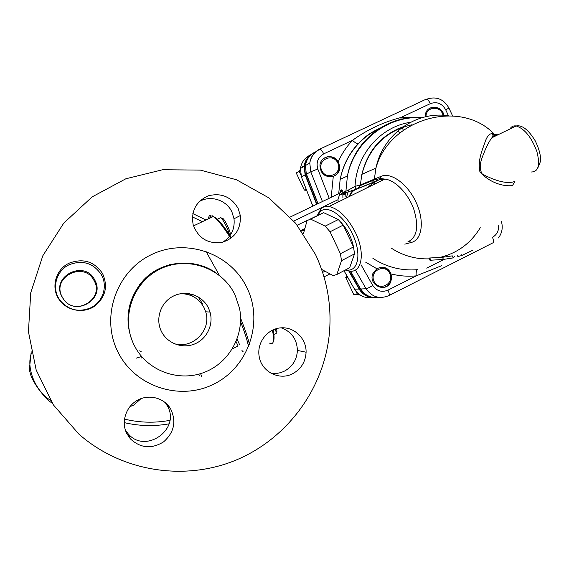 <?xml version="1.0" encoding="UTF-8"?>
<svg xmlns="http://www.w3.org/2000/svg" width="569" height="569" viewBox="0 0 569 569"><rect width="100%" height="100%" fill="white"/><g stroke="black" fill="none" stroke-linecap="round" stroke-linejoin="round"><path stroke-width="0.85" d="M202.479 303.647L198.069 296.819M315.475 254.428C327.203 279.535 331.834 305.937 329.366 333.647C324.138 388.001 287.95 438.194 236.469 459.901C185.017 481.488 121.809 471.95 78.842 434.076L53.379 404.886L36.174 370.006L28.45 331.784L30.726 292.829L42.81 255.773L63.778 223.098L92.121 196.895L125.87 178.773L162.755 169.718L200.402 170.124L236.491 179.761L268.881 197.891L295.709 223.304L315.475 254.428M222.657 242.273C231.22 236.818 235.004 228.994 234.008 218.795L231.946 212.017C226.505 199.883 210.224 194.747 199.022 201.753M270.929 373.2C275.73 373.918 280.311 373.179 284.678 370.995C292.651 366.507 296.89 359.651 297.402 350.419C296.947 339.188 291.548 331.656 281.214 327.822M125.287 429.801L128.061 433.656C144.946 454.382 180.494 429.773 167.727 406.543L165.337 402.653M90.556 307.886C102.868 302.31 108.082 286.171 101.353 274.706C93.472 263.12 82.839 259.763 69.461 264.613C56.032 270.467 51.16 288.874 60.065 300.375C68.394 310.112 78.558 312.616 90.556 307.886M133.914 344.693L135.998 348.584C149.604 371.934 180.131 382.14 204.904 372.112C229.762 362.275 244.805 334.273 239.535 308.334L235.089 295.005C222.451 268.099 187.72 255.623 160.508 268.838C133.103 281.641 120.386 317.417 133.914 344.693M238.176 208.489L240.317 215.53C241.043 229.499 234.755 238.511 221.455 242.55C207.55 243.945 198.126 237.998 193.168 224.719C190.871 211.177 195.857 201.554 208.14 195.864C221.227 192.528 231.242 196.739 238.176 208.489M292.907 373.591C279.415 381.088 260.993 371.55 259.087 355.917C256.882 342.318 267.565 328.69 280.951 327.844C294.322 326.741 306.463 338.569 306.094 352.218C305.567 361.799 301.172 368.925 292.907 373.591M126.695 433.386C120.948 421.828 125.991 406.472 137.534 400.213C148.993 393.805 164.249 397.866 170.643 408.905C176.532 421.394 174.206 432.355 163.68 441.8C151.638 449.254 140.522 448.265 130.344 438.82L126.695 433.386M69.418 263.063C83.33 258.02 94.383 261.52 102.576 273.561C108.338 286.755 105.436 297.786 93.885 306.67C82.939 313.633 67.22 310.738 59.645 300.247C50.378 288.284 55.449 269.144 69.418 263.063M173.68 343.448C192.137 349.985 211.924 330.233 205.679 311.805L204.193 307.929C199.235 298.661 191.49 293.91 180.956 293.654M161.319 331.236L161.198 330.98C155.117 318.313 161.034 301.855 173.73 295.908C186.348 289.77 202.557 295.503 208.489 308.071L210.025 312.075C213.795 324.707 206.767 339.202 194.427 344.053C182.151 349.039 167.058 343.249 161.319 331.236M192.393 216.91L202.379 221.682M169.832 420.363C154.661 423.165 139.54 422.746 124.462 419.104M124.22 422.618C139.12 426.081 154.064 426.487 169.057 423.848M205.935 220.004L192.827 213.581M95.044 280.567C105.293 299.344 75.222 317.018 63.33 299.002L61.751 296.378C50.918 276.171 84.553 259.4 94.632 279.777L95.044 280.567M141.005 398.62L133.679 405.206L129.903 406.622M62 296.577L63.536 299.13C75.407 317.054 105.073 298.64 93.956 280.439C84.162 260.638 51.473 276.947 62 296.577M219.897 218.012L220.125 217.479L221.007 217.835C223.29 219.648 228.638 230.345 229.421 234.684M230.032 234.549C231.704 234.378 225.658 220.63 222.984 218.553L222.202 218.268M152.321 273.639L151.973 272.8M164.647 266.192L164.903 266.726M275.19 329.01C276.363 332.26 276.577 333.889 275.83 333.911M276.541 331.784C277.096 331.798 277.039 330.753 276.37 328.647M201.796 376.898L200.637 373.62M198.73 374.167L199.676 375.718M208.048 219.008L209.392 215.487L213.396 216.476L215.16 217.899C219.243 221.59 224.456 228.439 230.815 238.439M272.38 330.169C274.663 340.774 273.717 345.091 269.542 343.128M210.8 216L209.591 218.276M273.469 341.037C274.393 339.252 274.258 335.518 273.063 329.849M231.512 237.906C225.445 228.439 220.445 221.931 216.519 218.389L212.28 215.779M249.499 344.551C247.977 337.993 245.011 329.216 240.616 318.213M205.978 251.349L219.357 275.318M240.58 321.656C244.826 332.609 247.494 341.016 248.582 346.884M243.248 351.877L241.96 350.532M356.023 291.435L357.424 294.401L359.302 294.543M374.053 281.413C369.039 270.972 385.014 262.999 389.829 273.483C394.836 283.874 378.926 291.918 374.053 281.413M380.718 267.359C385.057 267.202 388.286 269.109 390.398 273.077C391.692 275.993 391.728 278.917 390.483 281.84C388.783 285.289 386.074 287.21 382.354 287.601M347.652 277.366L345.739 277.544L353.776 294.514L359.935 294.977M357.424 294.401L353.776 294.514M346.82 275.894L345.739 277.544M401.949 127.2L403.364 130.237M426.032 116.681C425.591 106.453 441.053 105.187 442.924 115.251M429.773 108.266C436.345 106.069 440.925 108.409 443.507 115.287M397.582 128.957L399.566 133.203M328.562 214.975L337.659 219.236M340.874 222.23C347.318 229.321 351.528 237.55 353.513 246.925L354.537 253.852L349.665 267.7L336.841 274.5L341.507 260.68L354.537 253.852M353.975 255.467L351.734 261.811M309.714 219.278L323.64 212.671L338.335 219.549L343.221 225.118L353.513 246.925L340.426 253.724L330.041 231.768L343.221 225.118M317.694 215.345L320.418 211.504C327.531 204.506 344.181 215.864 352.56 234.236C362.218 253.973 358.029 272.971 345.739 269.784M321.613 269.4L333.142 275.588L336.841 274.5M341.507 260.68L340.426 253.724M330.041 231.768L325.169 226.142L338.335 219.549M325.169 226.142L310.603 219.101L323.64 212.671M310.603 219.101L307.075 220.58L303.469 233.596M314.586 152.833L315.155 152.563M316.954 204.171L305.439 174.783L304.472 166.354C305.069 162.073 306.933 158.509 310.069 155.678M371.735 297.167C366.436 296.349 362.325 293.597 359.402 288.903L349.259 271.114M334.152 176.006L333.285 176.369C324.807 177.599 320.354 173.801 319.942 164.974C320.859 155.885 333.96 153.566 338.228 161.688L339.864 168.844C339.16 172.037 337.253 174.427 334.152 176.006M324.615 157.912C331.549 153.651 341.187 161.105 339.231 169.164C338.541 172.286 336.82 174.576 334.067 176.049M390.718 273.042L391.707 277.331L390.796 281.819C386.131 293.44 367.944 285.233 372.837 273.661L376.834 268.739C383.058 265.908 387.688 267.345 390.718 273.042M338.69 193.716L340.17 179.363C343.029 165.572 349.131 153.687 358.456 143.694L358.079 143.793C356.656 143.68 354.8 142.513 352.51 140.308C346.599 146.567 341.841 153.694 338.228 161.688M425.079 116.894L425.676 113.203C428.45 104.198 442.398 105.848 443.898 115.308M454.517 256.541L453.23 257.885L443.45 259.421L429.993 260.268L430.932 260.382L429.815 257.985L442.454 257.302L452.284 255.858M428.969 258.084L429.815 257.985M472.739 250.253L461.608 255.581L457.881 256.534M345.241 270.047L349.003 271.079C361.649 273.589 365.689 253.511 355.597 232.856C347.766 217.578 338.904 208.795 329.024 206.504C325.859 206.07 323.213 206.76 321.094 208.581L317.232 215.573M366.358 188.168L375.362 181.667L355.341 189.676C352.624 191.049 350.824 193.24 349.935 196.234M342.901 197.848L342.879 193.801L339.465 195.139L338.029 198.965L338.135 202.031M338.683 193.73L339.409 193.375L339.465 195.139L343.121 192.4C341.976 188.538 340.781 189.072 339.522 193.993M352.851 190.601L355.575 189.363L348.2 191.888L346.187 198.076M358.456 143.694C365.149 136.588 373.001 131.19 382.019 127.499M355.575 189.363L355.056 186.369L348.377 190.06L348.2 191.888L342.879 193.801L343.121 192.4L345.902 191.262L345.817 192.116L345.269 194.086L342.78 195.082L343.036 193.24L345.817 192.116L345.938 192.571M355.362 189.662L358.05 188.446L360.355 184.953L355.056 186.369C356.315 154.363 380.725 126.574 410.569 122.264M408.777 241.526L411.814 242.323C422.312 239.321 424.63 220.381 415.982 202.08C407.489 183.723 390.697 171.802 380.91 176.411L360.355 184.953L361.87 174.349C369.217 147.243 385.953 130.706 412.084 124.725M348.377 190.06L345.902 191.262L347.41 176.027C353.918 140.884 386.65 115.215 420.42 117.669M494.966 134.938C491.168 132.044 487.932 134.199 485.25 141.389C483.259 148.317 477.277 158.964 479.966 172.073C492.662 185.636 507.961 186.412 512.52 185.515L514.917 181.411C507.783 184.107 496.908 181.66 482.292 174.071C477.256 165.899 482.875 156.326 485.236 149.697C487.477 144.633 489.71 140.643 491.929 137.719C494.184 134.846 496.573 133.694 499.098 134.248M401.109 119.319L400.846 117.541C383.293 122.115 367.183 129.704 352.51 140.308L323.718 153.872C317.929 157.25 315.951 162.3 317.794 169.007L329.223 198.275M372.908 258.376C386.792 267.238 401.678 271 417.575 269.656C416.401 270.147 415.939 272.217 416.174 275.88L441.793 265.638M374.999 297.601C368.214 297.815 362.922 294.97 359.124 289.08L348.854 271.057M316.656 204.314L305.126 174.896L304.145 166.319C305.012 160.55 307.893 156.226 312.786 153.338M315.326 152.108L316.037 151.774M374.843 181.909L373.833 182.983L374.8 184.022M302.53 166.255L302.203 167.457M300.354 169.498L299.166 171.269L296.243 172.962L304.358 190.117L306.435 190.309M306.037 189.299L304.358 190.117M299.166 171.269L300.674 174.463M321.741 170.565C316.663 159.996 332.908 152.343 337.787 162.954C342.851 173.467 326.67 181.191 321.741 170.565M239.563 344.586L237.045 339.195M236.071 341.642L238.077 345.945L232.401 348.797M139.554 284.699L139.775 285.154L137.84 287.068M142.058 356.998L141.645 358.001L142.485 357.481M141.603 356.471L136.432 358.114M139.59 350.874L141.332 351.827M52.213 403.115L49.638 401.444C41.693 394.104 35.541 385.789 31.188 376.507L29.332 369.921L31.203 351.784M31.487 353.1C25.847 367.645 35.328 391.102 50.399 400.235M191.419 295.695L189.228 293.668M191.902 295.908L189.577 293.732M117.705 351.507C134.569 386.721 180.288 401.529 214.364 383.826C248.703 366.642 263.653 322.047 247.067 288.006C230.993 253.717 186.746 237.643 151.866 254.421C116.745 270.68 100.322 316.549 117.705 351.507M375.248 181.511L377.795 179.384M426.729 268.141L443.358 259.734M317.865 203.738L306.321 174.256L305.439 174.783M360.469 288.846L359.402 288.903M333.285 176.369L331.215 197.315M365.718 262.195L376.834 268.739M361.009 264.699L372.78 285.482C376.735 291.065 381.792 292.622 387.958 290.147L416.174 275.88C407.753 276.669 399.388 276.015 391.074 273.924M498.636 225.715C498.842 230.957 496.787 234.819 492.47 237.294C493.835 240.58 493.878 242.486 492.583 243.02L389.089 295.489M412.233 117.698L400.846 117.541L430.363 103.636C436.885 101.374 441.978 103.394 445.648 109.703L448.415 115.663M319.742 149.156L425.811 99.333L319.643 149.199C314.06 152.037 310.766 156.639 309.778 163.004L305.468 165.536L306.321 174.256L305.468 165.536C306.442 159.284 309.678 154.761 315.169 151.973M318.021 203.666L306.463 174.164L310.788 171.788L317.794 169.007M448.493 256.64L448.244 256.114M453.23 257.885L452.426 256.157M443.45 259.421L442.454 257.302M461.608 255.581L461.039 254.35M358.05 188.446L378.876 179.946L384.829 179.1C395.007 179.996 408.087 193.353 413.748 209.043C419.054 226.512 417.113 237.444 407.916 241.832M371.927 182.891L374.238 179.939L380.369 178.517L378.876 179.946L375.362 181.667M343.064 199.612L343.022 199.086M345.077 197.002L345.269 194.093L345.931 192.578M322.63 272.416L325.027 271.228M355.568 189.363C358.05 188.325 359.615 187.08 360.262 185.622L374.238 179.939L375.917 168.125C382.83 134.504 415.455 111.111 447.668 115.656M329.024 206.504L384.829 179.1L380.369 178.517L380.91 176.411M404.808 244.158L411.814 242.323M293.803 221.028L337.915 199.776M304.643 229.35L301.513 230.822M301.286 230.509L304.792 228.809M307.53 220.246L297.253 225.21M509.98 128.978C511.339 126.546 513.409 125.543 516.204 125.955C524.582 128.722 531.453 137.193 536.83 151.368C540.379 165.138 538.466 172.009 531.09 172.002M480.264 227.7C470.691 243.468 457.063 253.418 439.382 257.551M429.325 258.838C415.911 259.329 403.364 255.851 391.692 248.39M449.005 108.16C443.792 99.013 436.288 96.033 426.494 99.234C427.81 99.603 429.104 101.069 430.363 103.636M322.431 201.54L310.788 171.788L309.778 163.004C310.959 156.575 314.422 151.966 320.169 149.178C321.243 149.683 322.424 151.247 323.718 153.872M452.568 115.841L449.012 108.174L445.648 109.703M355.39 270.019L366.045 288.732C371.962 297.061 379.516 299.372 388.712 295.681C389.665 295.325 389.416 293.483 387.958 290.147M378.613 297.324C371.052 298.355 365.099 295.574 360.753 288.995L366.045 288.732C367.382 288.49 369.63 287.409 372.78 285.482M360.49 288.888L350.604 271.2M371.756 297.516C364.473 298.362 358.755 295.624 354.601 289.301L344.01 270.702M359.124 289.08L354.537 289.201M305.126 174.896L301.428 176.923L300.46 168.481C301.414 162.357 304.579 157.933 309.963 155.202M312.886 206.127L301.385 176.952L300.46 168.481L304.145 166.319M146.318 278.511L144.099 279.464M169.768 265.367L169.427 264.677M216 272.871C194.847 257.785 162.385 260.218 143.879 279.685C124.917 301.257 124.817 325.226 133.893 344.679L135.564 347.837M205.679 311.805L210.025 312.075M59.645 300.247L60.065 300.375M102.576 273.561L101.353 274.706M130.344 438.82L128.061 433.656M170.643 408.905L166.852 404.915M306.094 352.218L297.402 350.419M240.317 215.53L234.008 218.795M93.956 280.439L94.632 279.777M217.386 219.2L220.722 217.614M222.984 218.553L221.007 217.835M273.867 334.48L275.396 333.711M216.519 218.389L215.16 217.899M213.396 216.476L193.51 225.886M305.361 165.835L304.472 166.354M339.231 169.164L339.864 168.844M379.63 128.302C368.036 133.829 364.772 137.193 358.072 143.786C348.897 153.765 342.929 165.622 340.17 179.363L347.41 176.027C354.487 140.877 388.022 115.237 421.906 117.733M429.993 260.268L428.955 258.056M457.896 256.562L457.298 255.289M320.418 211.504L321.094 208.581M339.522 194.378C340.312 191.205 340.923 189.904 341.35 190.487C341.585 191.369 340.938 192.336 339.409 193.375L290.233 217.017M324.003 276.868L329.992 273.895M352.865 190.594C352.247 190.636 348.825 195.636 349.715 196.348M301.755 231.163L304.493 229.897M301.143 230.31L304.877 228.503M495.898 135.799C489.717 132.463 493.159 137.478 491.936 137.719L516.204 125.955C522.114 124.846 528.43 129.76 535.144 140.699C540.301 151.112 540.97 158.331 540.458 161.489L537.62 168.46M495.016 134.91C461.217 98.053 389.445 118.295 375.917 168.125L361.87 174.349C367.645 150.749 381.365 134.903 403.044 126.816M501.41 221.54C503.088 227.479 502.114 232.941 498.494 237.934M368.534 296.072C365.134 294.557 362.467 292.189 360.526 288.952L350.404 271.2M312.836 206.156L301.385 176.952M362.304 296.264L358.47 293.896L355.362 290.574L343.961 270.73M145.899 278.91L143.665 279.905M191.305 295.581L193.218 294.65"/></g></svg>
